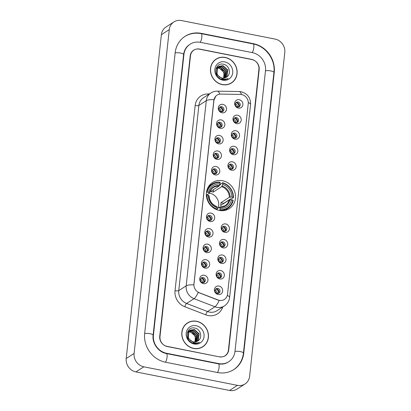 <?xml version="1.0" encoding="UTF-8"?>
<svg xmlns="http://www.w3.org/2000/svg" width="411" height="411" viewBox="0 0 411 411"><rect width="100%" height="100%" fill="white"/><g stroke="black" fill="none" stroke-linecap="round" stroke-linejoin="round"><path stroke-width="0.62" d="M222.536 180.701A15.505 14.2 57.2 0 0 212.518 182.525A15.505 14.2 57.2 0 0 206.784 198.138A15.505 14.2 57.2 0 0 219.304 210.417A15.505 14.2 57.2 0 0 229.323 208.593A15.505 14.2 57.2 0 0 235.056 192.98A15.505 14.2 57.2 0 0 222.536 180.701M220.255 128.324A4.387 4.018 -122.8 0 1 216.607 123.305A4.387 4.018 -122.8 0 1 221.169 119.909A4.387 4.018 -122.8 0 1 224.817 124.929A4.387 4.018 -122.8 0 1 220.255 128.324M219.998 122.231A2.636 2.409 57.2 0 0 217.321 125.191A2.636 2.409 57.2 0 0 221.149 126.968A2.636 2.409 57.2 0 0 219.998 122.231M218.57 143.855A4.387 4.018 -122.8 0 1 214.917 138.836A4.387 4.018 -122.8 0 1 219.484 135.445A4.387 4.018 -122.8 0 1 223.132 140.464A4.387 4.018 -122.8 0 1 218.57 143.855M218.313 137.762A2.636 2.409 57.2 0 0 215.636 140.726A2.636 2.409 57.2 0 0 219.464 142.499A2.636 2.409 57.2 0 0 218.313 137.762M216.88 159.386A4.387 4.018 -122.8 0 1 213.232 154.366A4.387 4.018 -122.8 0 1 217.794 150.976A4.387 4.018 -122.8 0 1 221.442 155.995A4.387 4.018 -122.8 0 1 216.88 159.386M216.623 153.298A2.636 2.409 57.2 0 0 213.946 156.257A2.636 2.409 57.2 0 0 217.779 158.035A2.636 2.409 57.2 0 0 216.623 153.298M215.194 174.922A4.387 4.018 -122.8 0 1 211.547 169.902A4.387 4.018 -122.8 0 1 216.109 166.506A4.387 4.018 -122.8 0 1 219.757 171.526A4.387 4.018 -122.8 0 1 215.194 174.922M214.938 168.829A2.636 2.409 57.2 0 0 212.261 171.788A2.636 2.409 57.2 0 0 216.088 173.565A2.636 2.409 57.2 0 0 214.938 168.829M210.129 221.519A4.387 4.018 -122.8 0 1 206.481 216.499A4.387 4.018 -122.8 0 1 211.043 213.109A4.387 4.018 -122.8 0 1 214.691 218.128A4.387 4.018 -122.8 0 1 210.129 221.519M209.872 215.426A2.636 2.409 57.2 0 0 207.201 218.385A2.636 2.409 57.2 0 0 211.028 220.162A2.636 2.409 57.2 0 0 209.872 215.426M208.444 237.049A4.387 4.018 -122.8 0 1 204.796 232.03A4.387 4.018 -122.8 0 1 209.358 228.639A4.387 4.018 -122.8 0 1 213.006 233.659A4.387 4.018 -122.8 0 1 208.444 237.049M208.187 230.956A2.636 2.409 57.2 0 0 205.51 233.921A2.636 2.409 57.2 0 0 209.338 235.693A2.636 2.409 57.2 0 0 208.187 230.956M206.759 252.585A4.387 4.018 -122.8 0 1 203.106 247.566A4.387 4.018 -122.8 0 1 207.668 244.17A4.387 4.018 -122.8 0 1 211.321 249.189A4.387 4.018 -122.8 0 1 206.759 252.585M206.497 246.492A2.636 2.409 57.2 0 0 203.825 249.451A2.636 2.409 57.2 0 0 207.653 251.229A2.636 2.409 57.2 0 0 206.497 246.492M205.068 268.116A4.387 4.018 -122.8 0 1 201.421 263.097A4.387 4.018 -122.8 0 1 205.983 259.706A4.387 4.018 -122.8 0 1 209.631 264.725A4.387 4.018 -122.8 0 1 205.068 268.116M204.812 262.023A2.636 2.409 57.2 0 0 202.135 264.987A2.636 2.409 57.2 0 0 205.962 266.76A2.636 2.409 57.2 0 0 204.812 262.023M203.383 283.647A4.387 4.018 -122.8 0 1 199.731 278.627A4.387 4.018 -122.8 0 1 204.298 275.236A4.387 4.018 -122.8 0 1 207.945 280.256A4.387 4.018 -122.8 0 1 203.383 283.647M203.126 277.559A2.636 2.409 57.2 0 0 200.45 280.518A2.636 2.409 57.2 0 0 204.277 282.295A2.636 2.409 57.2 0 0 203.126 277.559M221.945 112.789A4.387 4.018 -122.8 0 1 218.292 107.769A4.387 4.018 -122.8 0 1 222.854 104.379A4.387 4.018 -122.8 0 1 226.507 109.398A4.387 4.018 -122.8 0 1 221.945 112.789M221.683 106.696A2.636 2.409 57.2 0 0 219.012 109.66A2.636 2.409 57.2 0 0 222.839 111.432A2.636 2.409 57.2 0 0 221.683 106.696M236.644 123.634A4.387 4.018 -122.8 0 1 232.996 118.615A4.387 4.018 -122.8 0 1 237.558 115.224A4.387 4.018 -122.8 0 1 241.206 120.243A4.387 4.018 -122.8 0 1 236.644 123.634M236.387 117.546A2.636 2.409 57.2 0 0 233.715 120.505A2.636 2.409 57.2 0 0 237.543 122.278A2.636 2.409 57.2 0 0 236.387 117.546M234.958 139.17A4.387 4.018 -122.8 0 1 231.311 134.15A4.387 4.018 -122.8 0 1 235.873 130.755A4.387 4.018 -122.8 0 1 239.521 135.774A4.387 4.018 -122.8 0 1 234.958 139.17M234.702 133.077A2.636 2.409 57.2 0 0 232.025 136.036A2.636 2.409 57.2 0 0 235.852 137.813A2.636 2.409 57.2 0 0 234.702 133.077M233.268 154.7A4.387 4.018 -122.8 0 1 229.621 149.681A4.387 4.018 -122.8 0 1 234.183 146.29A4.387 4.018 -122.8 0 1 237.835 151.31A4.387 4.018 -122.8 0 1 233.268 154.7M233.011 148.607A2.636 2.409 57.2 0 0 230.34 151.572A2.636 2.409 57.2 0 0 234.167 153.344A2.636 2.409 57.2 0 0 233.011 148.607M231.583 170.231A4.387 4.018 -122.8 0 1 227.935 165.212A4.387 4.018 -122.8 0 1 232.498 161.821A4.387 4.018 -122.8 0 1 236.145 166.84A4.387 4.018 -122.8 0 1 231.583 170.231M231.326 164.143A2.636 2.409 57.2 0 0 228.65 167.102A2.636 2.409 57.2 0 0 232.477 168.88A2.636 2.409 57.2 0 0 231.326 164.143M224.832 232.364A4.387 4.018 -122.8 0 1 221.185 227.345A4.387 4.018 -122.8 0 1 225.747 223.954A4.387 4.018 -122.8 0 1 229.395 228.973A4.387 4.018 -122.8 0 1 224.832 232.364M224.576 226.271A2.636 2.409 57.2 0 0 221.899 229.235A2.636 2.409 57.2 0 0 225.731 231.008A2.636 2.409 57.2 0 0 224.576 226.271M223.147 247.895A4.387 4.018 -122.8 0 1 219.5 242.875A4.387 4.018 -122.8 0 1 224.062 239.485A4.387 4.018 -122.8 0 1 227.709 244.504A4.387 4.018 -122.8 0 1 223.147 247.895M222.89 241.807A2.636 2.409 57.2 0 0 220.214 244.766A2.636 2.409 57.2 0 0 224.041 246.543A2.636 2.409 57.2 0 0 222.89 241.807M221.457 263.43A4.387 4.018 -122.8 0 1 217.809 258.411A4.387 4.018 -122.8 0 1 222.372 255.015A4.387 4.018 -122.8 0 1 226.019 260.035A4.387 4.018 -122.8 0 1 221.457 263.43M221.2 257.337A2.636 2.409 57.2 0 0 218.529 260.297A2.636 2.409 57.2 0 0 222.356 262.074A2.636 2.409 57.2 0 0 221.2 257.337M219.772 278.961A4.387 4.018 -122.8 0 1 216.124 273.942A4.387 4.018 -122.8 0 1 220.686 270.551A4.387 4.018 -122.8 0 1 224.334 275.57A4.387 4.018 -122.8 0 1 219.772 278.961M219.515 272.868A2.636 2.409 57.2 0 0 216.838 275.832A2.636 2.409 57.2 0 0 220.666 277.605A2.636 2.409 57.2 0 0 219.515 272.868M218.082 294.492A4.387 4.018 -122.8 0 1 214.434 289.478A4.387 4.018 -122.8 0 1 218.996 286.082A4.387 4.018 -122.8 0 1 222.649 291.101A4.387 4.018 -122.8 0 1 218.082 294.492M217.825 288.404A2.636 2.409 57.2 0 0 215.153 291.363A2.636 2.409 57.2 0 0 218.981 293.141A2.636 2.409 57.2 0 0 217.825 288.404M238.334 108.103A4.387 4.018 -122.8 0 1 234.686 103.084A4.387 4.018 -122.8 0 1 239.248 99.693A4.387 4.018 -122.8 0 1 242.896 104.713A4.387 4.018 -122.8 0 1 238.334 108.103M238.077 102.01A2.636 2.409 57.2 0 0 235.4 104.969A2.636 2.409 57.2 0 0 239.228 106.747A2.636 2.409 57.2 0 0 238.077 102.01M217.845 122.925A2.636 2.409 -122.8 0 1 220.615 127.22M216.16 138.461A2.636 2.409 -122.8 0 1 218.924 142.751M214.47 153.991A2.636 2.409 -122.8 0 1 217.239 158.286M212.785 169.522A2.636 2.409 -122.8 0 1 215.549 173.817M207.719 216.124A2.636 2.409 -122.8 0 1 210.489 220.414M206.034 231.655A2.636 2.409 -122.8 0 1 208.803 235.945M204.349 247.186A2.636 2.409 -122.8 0 1 207.113 251.481M202.659 262.721A2.636 2.409 -122.8 0 1 205.428 267.011M200.974 278.252A2.636 2.409 -122.8 0 1 203.738 282.547M219.536 107.394A2.636 2.409 -122.8 0 1 222.3 111.684M234.234 118.24A2.636 2.409 -122.8 0 1 237.003 122.529M232.549 133.77A2.636 2.409 -122.8 0 1 235.318 138.065M230.859 149.306A2.636 2.409 -122.8 0 1 233.628 153.596M229.174 164.837A2.636 2.409 -122.8 0 1 231.943 169.132M222.423 226.97A2.636 2.409 -122.8 0 1 225.192 231.259M220.738 242.5A2.636 2.409 -122.8 0 1 223.502 246.795M219.048 258.031A2.636 2.409 -122.8 0 1 221.817 262.326M217.362 273.567A2.636 2.409 -122.8 0 1 220.132 277.857M215.672 289.097A2.636 2.409 -122.8 0 1 218.441 293.392M235.924 102.709A2.636 2.409 -122.8 0 1 238.688 106.999M240.384 94.422A7.901 7.234 -122.8 0 1 241.678 94.561A7.901 7.234 -122.8 0 1 248.244 103.593L227.535 294.245A7.901 7.234 -122.8 0 1 224.427 299.424A7.901 7.234 -122.8 0 1 218.051 299.984L199.268 292.73A7.901 7.234 -122.8 0 1 193.971 284.063L213.931 100.33A7.901 7.234 -122.8 0 1 217.039 95.157A7.901 7.234 -122.8 0 1 220.846 94.088L240.384 94.422M228.424 350.054L258.909 69.402A8.78 8.035 57.2 0 0 251.614 59.364L199.612 49.063A8.78 8.035 57.2 0 0 193.941 50.096A8.78 8.035 57.2 0 0 190.483 55.85L159.997 336.501A8.78 8.035 57.2 0 0 167.292 346.54L219.299 356.84A8.78 8.035 57.2 0 0 224.966 355.803A8.78 8.035 57.2 0 0 228.424 350.054M166.563 353.265L218.565 363.565A15.798 14.467 57.2 0 0 228.773 361.706A15.798 14.467 57.2 0 0 234.989 351.354L265.48 70.702A15.798 14.467 57.2 0 0 252.344 52.634L200.342 42.333A15.798 14.467 57.2 0 0 190.134 44.193A15.798 14.467 57.2 0 0 183.917 54.545L153.426 335.201A15.798 14.467 57.2 0 0 166.563 353.265L166.198 353.501M237.45 385.354A11.703 10.717 57.2 0 0 245.007 383.972A11.703 10.717 57.2 0 0 249.616 376.306L284.792 52.474A11.703 10.717 57.2 0 0 275.067 39.091L181.457 20.55A11.703 10.717 57.2 0 0 173.899 21.927A11.703 10.717 57.2 0 0 169.291 29.597L134.114 353.429A11.703 10.717 57.2 0 0 143.845 366.812L237.45 385.354L229.544 390.45A11.703 10.717 57.2 0 0 237.101 389.073L245.007 383.972M173.899 21.927L165.993 27.028A11.703 10.717 57.2 0 0 161.384 34.694L126.208 358.526A11.703 10.717 57.2 0 0 135.933 371.909L229.544 390.45M217.594 372.541A25.163 23.042 57.2 0 0 233.844 369.576A25.163 23.042 57.2 0 0 243.749 353.09L274.24 72.439A25.163 23.042 57.2 0 0 253.32 43.664L201.318 33.363A25.163 23.042 57.2 0 0 185.063 36.327A25.163 23.042 57.2 0 0 175.158 52.814L144.672 333.465A25.163 23.042 57.2 0 0 165.587 362.24L217.594 372.541M225.264 57.437A14.19 12.993 57.2 0 0 216.094 59.107A14.19 12.993 57.2 0 0 210.848 73.394A14.19 12.993 57.2 0 0 222.305 84.635A14.19 12.993 57.2 0 0 231.475 82.96A14.19 12.993 57.2 0 0 236.721 68.678A14.19 12.993 57.2 0 0 225.264 57.437M217.368 58.557A14.19 12.993 57.2 0 0 215.703 59.374M196.602 321.268A14.19 12.993 57.2 0 0 187.431 322.938A14.19 12.993 57.2 0 0 182.186 337.226A14.19 12.993 57.2 0 0 193.648 348.466A14.19 12.993 57.2 0 0 202.813 346.792A14.19 12.993 57.2 0 0 208.058 332.509A14.19 12.993 57.2 0 0 196.602 321.268M188.706 322.388A14.19 12.993 57.2 0 0 187.041 323.2M220.347 300.539L217.907 300.076L198.236 292.396A10.239 2.564 111.1 0 1 194.023 298.679A11.703 10.717 -122.8 0 1 186.173 285.845A10.239 2.728 -173.8 0 1 193.838 284.854L213.833 100.392L215.806 96.159M219.587 356.753A8.78 8.035 57.2 0 0 225.254 355.721A8.78 8.035 57.2 0 0 228.711 349.967L259.171 69.598A8.78 8.035 57.2 0 0 251.871 59.559L199.32 49.15A8.78 8.035 57.2 0 0 193.653 50.183A8.78 8.035 57.2 0 0 190.195 55.932L159.74 336.306A8.78 8.035 57.2 0 0 167.036 346.345L219.417 356.861M202.412 347.038A14.19 12.993 57.2 0 0 203.841 345.862M231.074 83.207A14.19 12.993 57.2 0 0 232.503 82.03M229.41 84.024A14.046 12.859 57.2 0 0 230.602 83.351L231.393 82.837A14.046 12.859 57.2 0 0 236.587 68.699A14.046 12.859 57.2 0 0 225.249 57.576A14.046 12.859 57.2 0 0 216.176 59.23A14.046 12.859 57.2 0 0 210.982 73.369A14.046 12.859 57.2 0 0 222.32 84.491A14.046 12.859 57.2 0 0 231.393 82.837M216.479 68.139L217.059 68.01M217.265 67.979L219.233 68.077L224.036 72.444L223.666 78.116M216.356 68.293L216.946 68.18M217.157 68.159L218.919 68.277C223.348 69.973 224.899 73.179 223.563 77.9A6.612 6.057 57.2 0 1 223.461 78.126M217.018 67.594L217.547 67.389M217.732 67.332L220.486 67.265L225.29 71.632L224.468 78.013M216.88 67.723L217.419 67.532M217.609 67.481L220.173 67.471L224.976 71.833L224.272 78.049M215.96 68.863L218.102 66.865M218.272 66.782L221.745 66.459L226.548 70.826L225.649 77.299L225.207 77.807M216.104 68.416L217.614 67.142M217.46 67.245L217.958 66.988M218.133 66.911L221.426 66.659L226.235 71.026L225.028 77.864M227.021 76.749C231.521 73.584 229.153 65.385 223.861 64.332C214.527 61.635 212.682 77.366 222.115 79.395L222.577 79.498C224.612 79.878 226.466 79.539 228.151 78.486C226.266 79.266 224.329 79.349 222.336 78.742L218.292 75.742A6.612 6.057 57.2 0 0 222.11 78.013A6.612 6.057 57.2 0 0 226.379 77.232A6.612 6.057 57.2 0 0 227.021 76.749L226.369 77.242M218.292 75.742L217.023 73.826L217.506 67.62L218.873 66.335L222.998 65.647L227.802 70.014L226.903 76.487L225.891 77.515M219.782 77.36L216.71 74.026L217.193 67.825L218.873 66.335M218.714 66.438L222.685 65.852L227.489 70.214L226.589 76.687L225.726 77.597M224.776 61.891A9.54 8.734 57.2 0 0 214.861 69.269A9.54 8.734 57.2 0 0 222.793 80.176A9.54 8.734 57.2 0 0 232.708 72.804A9.54 8.734 57.2 0 0 224.776 61.891M216.176 59.23L215.385 59.744A14.046 12.859 57.2 0 0 214.275 60.551M200.748 347.855A14.046 12.859 57.2 0 0 201.945 347.182L202.731 346.668A14.046 12.859 57.2 0 0 207.925 332.53A14.046 12.859 57.2 0 0 196.586 321.407A14.046 12.859 57.2 0 0 187.514 323.061A14.046 12.859 57.2 0 0 182.32 337.2A14.046 12.859 57.2 0 0 193.663 348.323A14.046 12.859 57.2 0 0 202.731 346.668M187.817 331.97L188.397 331.841M188.603 331.811L190.57 331.908L195.374 336.275L195.004 341.947M187.693 332.124L188.289 332.011M188.495 331.99L190.257 332.109C194.686 333.804 196.237 337.01 194.901 341.731A6.612 6.057 57.2 0 1 194.799 341.957M188.356 331.425L188.89 331.22M189.075 331.163L191.824 331.096L196.633 335.463L195.806 341.839M188.217 331.554L188.762 331.364M188.947 331.312L191.511 331.302L196.319 335.664L195.61 341.875M187.298 332.694L189.44 330.696M189.61 330.614L193.083 330.29L197.886 334.652L196.987 341.125L196.545 341.639M187.447 332.242L188.957 330.973M188.798 331.076L189.296 330.819M189.471 330.742L192.769 330.49L197.573 334.857L196.366 341.695M198.359 340.58C202.859 337.416 200.496 329.216 195.199 328.163C185.87 325.466 184.02 341.197 193.453 343.226L193.915 343.329C195.949 343.709 197.804 343.37 199.489 342.317C197.604 343.093 195.667 343.18 193.679 342.574L189.63 339.573A6.612 6.057 57.2 0 0 193.447 341.844A6.612 6.057 57.2 0 0 197.717 341.063A6.612 6.057 57.2 0 0 198.359 340.58L197.706 341.073M189.63 339.573L188.361 337.657L188.844 331.451L190.211 330.161L194.336 329.478L199.14 333.845L198.246 340.318L197.229 341.346M191.125 341.192L188.048 337.857L188.531 331.656L190.211 330.161M190.057 330.269L194.023 329.684L198.826 334.045L197.927 340.519L197.064 341.423M196.114 325.723A9.54 8.734 57.2 0 0 186.198 333.1A9.54 8.734 57.2 0 0 194.131 344.007A9.54 8.734 57.2 0 0 204.046 336.635A9.54 8.734 57.2 0 0 196.114 325.723M187.514 323.061L186.722 323.57A14.046 12.859 57.2 0 0 185.613 324.382M236.977 106.881L238.961 106.547A4.387 4.018 57.2 0 0 236.376 102.611M237.45 106.583A3.216 2.949 57.2 0 0 235.375 103.803M235.292 122.416L237.27 122.077A4.387 4.018 57.2 0 0 234.691 118.147M235.76 122.113A3.216 2.949 57.2 0 0 233.689 119.334M233.607 137.947L235.585 137.613A4.387 4.018 57.2 0 0 233.001 133.678M234.075 137.644A3.216 2.949 57.2 0 0 232.004 134.865M231.917 153.483L233.9 153.144A4.387 4.018 57.2 0 0 231.316 149.214M232.385 153.18A3.216 2.949 57.2 0 0 230.314 150.4M230.232 169.013L232.21 168.68A4.387 4.018 57.2 0 0 229.631 164.744M230.699 168.71A3.216 2.949 57.2 0 0 228.629 165.931M223.481 231.146L225.459 230.807A4.387 4.018 57.2 0 0 222.88 226.872M223.949 230.843A3.216 2.949 57.2 0 0 221.878 228.064M221.791 246.677L223.774 246.343A4.387 4.018 57.2 0 0 221.19 242.408M222.264 246.374A3.216 2.949 57.2 0 0 220.188 243.595M220.106 262.208L222.084 261.874A4.387 4.018 57.2 0 0 219.505 257.938M220.573 261.91A3.216 2.949 57.2 0 0 218.503 259.125M218.421 277.744L220.399 277.404A4.387 4.018 57.2 0 0 217.815 273.474M218.888 277.44A3.216 2.949 57.2 0 0 216.818 274.661M216.731 293.274L218.714 292.94A4.387 4.018 57.2 0 0 216.129 289.005M217.198 292.971A3.216 2.949 57.2 0 0 215.128 290.192M220.589 111.571L222.572 111.232A4.387 4.018 57.2 0 0 219.988 107.302M221.056 111.268A3.216 2.949 57.2 0 0 218.986 108.489M218.904 127.102L220.882 126.768A4.387 4.018 57.2 0 0 218.303 122.832M219.371 126.799A3.216 2.949 57.2 0 0 217.301 124.019M217.214 142.638L219.197 142.298A4.387 4.018 57.2 0 0 216.612 138.363M217.686 142.334A3.216 2.949 57.2 0 0 215.611 139.555M215.528 158.168L217.506 157.834A4.387 4.018 57.2 0 0 214.927 153.899M215.996 157.865A3.216 2.949 57.2 0 0 213.925 155.086M213.838 173.699L215.821 173.365A4.387 4.018 57.2 0 0 213.237 169.43M214.311 173.396A3.216 2.949 57.2 0 0 212.235 170.616M208.778 220.296L210.761 219.962A4.387 4.018 57.2 0 0 208.177 216.027M209.245 219.998A3.216 2.949 57.2 0 0 207.175 217.219M207.093 235.832L209.071 235.493A4.387 4.018 57.2 0 0 206.492 231.563M207.56 235.529A3.216 2.949 57.2 0 0 205.49 232.749M205.402 251.362L207.385 251.029A4.387 4.018 57.2 0 0 204.801 247.093M205.87 251.059A3.216 2.949 57.2 0 0 203.799 248.28M203.717 266.898L205.695 266.559A4.387 4.018 57.2 0 0 203.116 262.629M204.185 266.595A3.216 2.949 57.2 0 0 202.114 263.816M202.027 282.429L204.01 282.095A4.387 4.018 57.2 0 0 201.426 278.16M202.5 282.126A3.216 2.949 57.2 0 0 200.424 279.346M218.071 208.11A10.825 9.915 57.2 0 0 209.692 193.149A10.825 9.915 57.2 0 0 209.446 193.103M220.101 182.587L219.967 182.155A14.513 13.291 57.2 0 0 211.968 184.061A14.513 13.291 57.2 0 0 206.476 192.184L207.226 192.163A13.928 12.751 57.2 0 1 220.101 182.587L219.962 183.887A12.582 11.518 57.2 0 0 208.495 192.415L209.348 193.257L206.687 194.973M219.407 185.371L220.368 184.755L220.589 184.061L222.705 182.695L222.839 183.131A13.928 12.751 57.2 0 1 233.14 197.295L231.871 197.044A12.582 11.518 57.2 0 0 222.7 184.431L221.719 186.64L213.222 192.117A10.825 9.915 57.2 0 0 211.865 191.747A10.825 9.915 57.2 0 0 210.489 191.572L218.981 186.096L219.962 183.887M233.14 197.295L233.489 197.532L231.378 198.898L230.638 198.883L223.82 203.281L220.923 202.71L229.42 197.234L231.871 197.044M224.38 210.504A14.513 13.291 57.2 0 0 225.582 209.821L227.694 208.459A14.513 13.291 57.2 0 0 233.186 200.337L232.832 200.1A13.928 12.751 57.2 0 1 219.957 209.677L219.7 210.365A14.513 13.291 57.2 0 0 227.694 208.459M211.968 184.061L209.851 185.428A14.513 13.291 57.2 0 0 208.737 186.24M216.962 209.826L217.219 209.132A13.928 12.751 57.2 0 1 206.923 194.968L206.173 194.984M219.957 209.677L220.096 208.377A12.582 11.518 57.2 0 0 231.568 199.849L232.832 200.1M206.923 194.968L208.187 195.22A12.582 11.518 57.2 0 0 217.362 207.838L217.219 209.132M208.495 192.415L207.226 192.163M231.568 199.849L229.112 200.034L220.62 205.51A10.825 9.915 -122.8 0 0 220.923 202.71M217.275 208.618L219.484 207.195L220.096 208.377M209.045 196.062L208.187 195.22M217.362 207.838L216.746 206.656M219.484 207.195L219.787 207.385A11.256 10.306 57.2 0 0 229.867 199.89M219.376 185.459A11.256 10.306 57.2 0 0 209.297 192.949L209.348 193.257M233.489 197.532A14.513 13.291 57.2 0 0 222.705 182.695M222.7 184.431L222.839 183.131M213.222 192.117L213.494 189.635M184.467 36.707C189.543 33.532 195.102 32.51 201.143 33.64L253.15 43.941C265.773 46.135 275.611 59.667 273.921 72.459L243.43 353.111A4.68 1.248 -173.8 0 0 240.358 351.585A4.68 1.248 -173.8 0 0 234.974 351.497M217.424 372.505A4.68 1.408 -78.8 0 0 219.068 367.419A4.68 1.408 -78.8 0 0 218.395 363.843L166.393 353.542C158.548 352.284 151.957 343.257 153.108 335.222L183.599 54.565C184.185 50.142 186.168 46.808 189.543 44.578M165.422 362.204A4.68 1.408 -78.8 0 0 167.066 357.118A4.68 1.408 -78.8 0 0 166.393 353.542M144.657 333.609A4.68 1.248 6.2 0 1 150.036 333.696A4.68 1.248 6.2 0 1 153.108 335.222M175.143 52.952A4.68 1.248 6.2 0 1 180.527 53.04A4.68 1.248 6.2 0 1 183.599 54.565M201.143 33.64A4.68 1.408 101.2 0 1 201.816 37.211A4.68 1.408 101.2 0 1 200.172 42.302M253.15 43.941A4.68 1.408 101.2 0 1 253.818 47.512A4.68 1.408 101.2 0 1 252.174 52.603M273.921 72.459A4.68 1.248 -173.8 0 0 270.849 70.933A4.68 1.248 -173.8 0 0 265.465 70.846M135.933 371.909L143.845 366.812M126.208 358.526L134.114 353.429M161.384 34.694L169.291 29.597M243.41 353.311L243.749 353.09M200.948 33.599L201.318 33.363M252.95 43.9L253.32 43.664M273.896 72.655L274.24 72.439M218.2 363.807L218.565 363.565M153.087 335.417L153.426 335.201M183.578 54.766L183.917 54.545M222.747 306.996A14.632 13.393 -122.8 0 1 208.125 315.53A14.632 13.393 -122.8 0 1 205.772 314.847L184.842 306.765A14.632 13.393 -122.8 0 1 175.035 290.716L195.153 105.535A14.632 13.393 -122.8 0 1 207.961 93.97L209.348 93.991M209.42 312.093A11.703 10.717 57.2 0 0 216.982 310.711L224.396 305.933A11.703 10.717 -122.8 0 1 216.833 307.31A11.703 10.717 -122.8 0 1 214.953 306.765L194.023 298.679L186.609 303.457L207.54 311.543A11.703 10.717 57.2 0 0 209.42 312.093M227.309 295.427A10.239 2.728 6.2 0 1 229.6 297.472L250.556 104.579C250.72 97.89 247.581 93.616 241.149 91.751L239.094 91.535A10.239 3.509 91 0 1 241.509 94.53M239.094 91.535L217.327 91.16C215.004 91.134 212.862 91.745 210.9 92.989A11.703 10.717 -122.8 0 0 206.291 100.659L198.878 105.437L178.759 290.623L186.173 285.845L206.291 100.659A10.239 2.728 6.2 0 1 213.951 99.668M217.327 91.16A10.239 3.509 91 0 1 219.741 94.155M219.186 300.426A10.239 2.564 111.1 0 1 214.953 306.765L207.54 311.543A2.928 0.735 -68.9 0 0 205.772 314.847M250.556 104.579A10.239 2.728 -173.8 0 0 248.29 102.544M175.035 290.716A2.928 0.781 6.2 0 0 178.759 290.623A11.703 10.717 57.2 0 0 186.609 303.457A2.928 0.735 -68.9 0 0 184.842 306.765M210.9 92.989L203.486 97.772A11.703 10.717 57.2 0 0 198.878 105.437A2.928 0.781 6.2 0 1 195.153 105.535M207.961 93.97A2.928 1.002 -89 0 0 208.064 94.818M218.981 186.096A10.825 9.915 57.2 0 0 213.366 187.55C211.388 188.849 210.072 190.719 209.435 193.16M208.994 195.754A11.256 10.306 57.2 0 0 217.049 206.841M219.597 207.159L225.1 205.747A10.825 9.915 57.2 0 0 229.112 200.034M230.17 197.085A11.256 10.306 57.2 0 0 222.11 185.998M229.42 197.234A10.825 9.915 57.2 0 0 221.719 186.64M233.253 369.957C239.12 365.99 242.516 360.375 243.43 353.111M228.177 362.091C225.295 363.92 222.032 364.506 218.395 363.843M224.396 305.933C227.406 303.888 229.143 301.068 229.6 297.472M216.895 206.625C212.148 204.683 209.559 201.118 209.132 195.934"/></g></svg>
